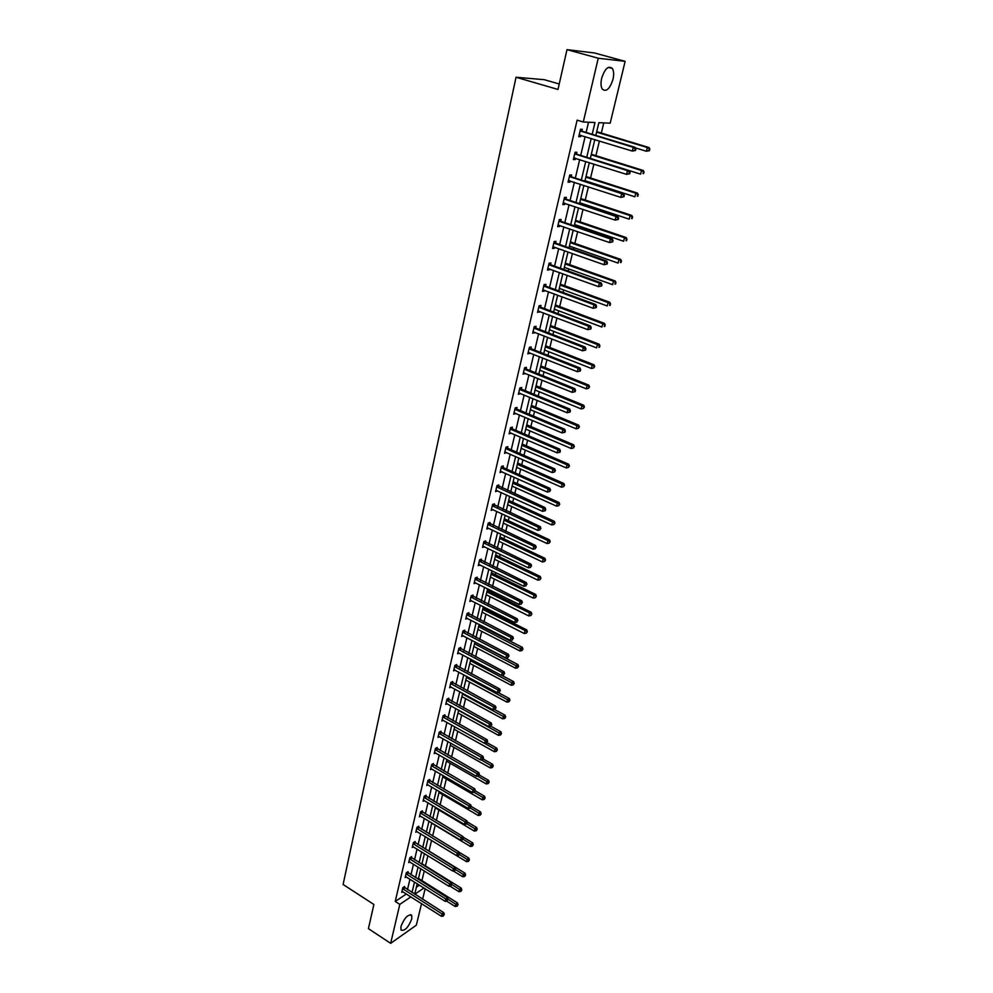 <?xml version="1.0" encoding="UTF-8"?>
<svg xmlns="http://www.w3.org/2000/svg" width="993" height="993" viewBox="0 0 993 993"><rect width="100%" height="100%" fill="white"/><g stroke="black" fill="none" stroke-linecap="round" stroke-linejoin="round"><path stroke-width="1.49" d="M400.936 926.506C404.449 917.805 408.036 914.081 411.71 915.347L411.772 918.935C408.284 927.586 404.697 931.297 401.011 930.056L400.936 926.506M601.659 78.298C604.886 68.554 608.473 65.29 612.396 68.492C613.835 70.999 614.034 74.624 612.991 79.353C609.776 89.035 606.202 92.275 602.255 89.072C600.839 86.614 600.628 83.015 601.659 78.298M559.233 83.995L544.313 79.688L516.037 77.243L343.106 884.49L373.889 904.474L368.415 928.654L390.659 943.35L399.807 904.387L410.903 896.865M516.037 77.243L557.992 89.457L566.991 49.65L594.497 52.977L625.131 61.343L610.186 123.182L598.853 122.685L595.825 135.396M421.926 880.63L424.259 870.911M425.451 865.946L427.896 855.743M429.013 851.1L431.57 840.426M432.625 836.044L435.207 825.282M436.337 820.566L438.869 810.003M440.085 804.938L442.58 794.574M443.883 789.15L446.316 778.984M447.706 773.199L450.09 763.245M451.567 757.088L453.913 747.344M455.477 740.803L457.761 731.282M459.424 724.356L461.658 715.059M463.421 707.736L465.593 698.662M467.442 690.942L469.565 682.092M471.514 673.974L473.587 665.36M475.635 656.82L477.645 648.454M479.793 639.48L481.742 631.362M482.772 627.092L482.946 626.335M484.001 621.966L485.887 614.096M486.918 609.826L487.203 608.622M488.246 604.253L490.07 596.644M491.101 592.374L491.498 590.723M492.54 586.354L494.303 579.018M495.333 574.748L495.842 572.626M496.885 568.257L498.585 561.194M499.603 556.924L500.236 554.317M501.279 549.961L502.905 543.171M503.935 538.914L504.667 535.823M505.722 531.466L507.274 524.962M508.304 520.704L509.161 517.117M510.203 512.76L511.693 506.554M512.723 502.297L513.704 498.201M514.746 493.856L516.161 487.948M517.179 483.69L518.296 479.073M519.339 474.728L520.68 469.13M521.697 464.885L522.939 459.734M523.969 455.39L525.247 450.102M526.265 445.869L527.631 440.172M528.661 435.84L529.865 430.875M530.87 426.642L532.372 420.387M533.415 416.055L534.532 411.425M535.537 407.192L537.176 400.378M538.218 396.058L539.249 391.751M540.254 387.531L542.041 380.133M543.072 375.826L544.015 371.866M545.033 367.646L546.944 359.652M547.987 355.345L548.844 351.745M549.861 347.538L551.922 338.936M552.952 334.641L553.734 331.389M554.739 327.194L556.949 317.971M557.979 313.689L558.674 310.809M559.68 306.626L562.038 296.77M563.068 292.488L563.664 289.993M564.669 285.81L567.189 275.309M568.219 271.039L568.728 268.929M569.721 264.759L572.402 253.587M573.42 249.342L573.842 247.617M574.835 243.459L577.678 231.617M578.696 227.372L579.006 226.056M580.011 221.911L583.015 209.374M584.033 205.141L584.244 204.248M585.237 200.102L588.415 186.858M590.537 178.045L593.888 164.068M595.887 155.715L599.424 140.994M601.311 133.124L603.769 122.896M425.141 888.747L422.608 899.248M421.553 903.63L416.34 925.178L390.659 943.35M566.991 49.65L598.245 58.239L625.131 61.343M407.838 872.698L408.086 871.631L406.311 872.785L405.194 877.564L406.261 876.869M414.9 842.598L415.161 841.505L413.373 842.623L412.232 847.501L413.349 846.793M422.112 811.889L422.373 810.784L420.585 811.864L419.418 816.829L420.585 816.122M429.46 780.572L429.721 779.431L427.933 780.473L426.742 785.55L427.971 784.83M436.957 748.598L437.23 747.444L435.43 748.437L434.226 753.613L435.517 752.893M444.616 715.978L444.901 714.799L443.089 715.742L441.86 721.03L443.226 720.297M452.436 682.675L452.721 681.471L450.909 682.365L449.643 687.764L451.095 687.032M460.417 648.665L460.702 647.436L458.89 648.28L457.599 653.791L459.151 653.059M468.572 613.935L468.87 612.681L467.045 613.475L465.729 619.098L467.38 618.366M476.901 578.46L477.199 577.169L475.374 577.914L474.033 583.661L475.796 582.928M485.403 542.203L485.714 540.887L483.889 541.57L482.511 547.453L484.348 546.696M494.104 505.152L494.415 503.811L492.59 504.432L491.175 510.439L493.049 509.645M502.992 467.281L503.314 465.903L501.477 466.462L500.038 472.606L501.937 471.762M512.078 428.554L512.413 427.139L510.576 427.635L509.099 433.916L511.035 433.022M521.375 388.946L521.722 387.506L519.873 387.928L518.371 394.358L520.332 393.402M530.895 348.419L531.23 346.954L529.393 347.302L527.854 353.88L529.84 352.875M540.626 306.961L540.974 305.447L539.125 305.732L537.548 312.46L539.584 311.392M550.581 264.51L550.941 262.971L549.092 263.17L547.478 270.059L549.328 269.848L549.551 268.942M560.784 221.054L561.157 219.478L559.307 219.602L557.656 226.652L559.506 226.516L559.754 225.473M571.236 176.555L571.608 174.942L569.759 174.967L568.058 182.191L569.92 182.153L570.205 180.949M581.935 130.964L582.32 129.313L580.471 129.251L578.733 136.649L580.582 136.699L580.905 135.333M407.478 889.654L409.948 879.19M410.978 874.808L413.473 864.208M414.515 859.826L417.048 849.065M418.078 844.695L420.66 833.785M421.69 829.416L424.296 818.356M425.327 813.975L427.971 802.754M429.013 798.384L431.694 787.002M432.725 782.633L435.443 771.089M436.473 766.72L439.241 755.015M440.271 750.646L443.064 738.78M444.094 734.41L446.937 722.37M447.967 718.001L450.847 705.787M451.877 701.418L454.806 689.043M455.837 684.673L458.791 672.112M459.821 667.743L462.837 655.008M463.868 650.638L466.909 637.717M467.939 633.348L471.03 620.24M472.06 615.883L475.2 602.577M476.23 598.22L479.408 584.728M480.438 580.371L483.665 566.68M484.696 562.323L487.973 548.434M489.003 544.09L492.329 530.001M493.347 525.657L496.723 511.345M497.741 507.013L501.167 492.491M502.197 488.159L505.673 473.425M506.691 469.106L510.216 454.149M511.234 449.829L514.821 434.661M515.839 430.341L519.463 414.937M520.481 410.63L524.167 394.991M525.185 390.696L528.934 374.82M529.939 370.526L533.75 354.414M534.755 350.132L538.616 333.785M539.621 329.502L543.543 312.894M544.549 308.624L548.521 291.768M549.526 287.511L553.573 270.394M554.566 266.136L558.674 248.759M559.667 244.526L563.838 226.863M564.831 222.643L569.063 204.719M570.056 200.499L574.351 182.29M575.344 178.095L579.701 159.6M580.694 155.405L585.125 136.624M586.106 132.441L588.526 122.238M592.2 134.303L595.006 122.524L583.288 122.002L577.119 120.153L395.239 901.458L406.373 893.973M576.548 153.903L576.933 152.264L575.084 152.239L573.371 159.563L575.22 159.563L575.518 158.272M565.973 198.948L566.345 197.346L564.496 197.421L562.82 204.558L564.682 204.471L564.943 203.342M555.658 242.913L556.018 241.361L554.168 241.51L552.542 248.486L554.392 248.312L554.615 247.331M545.579 285.86L545.927 284.333L544.077 284.569L542.488 291.383L544.338 291.135L544.536 290.291M535.724 327.802L536.083 326.325L534.234 326.635L532.67 333.288L534.681 332.258M526.104 368.8L526.451 367.348L524.602 367.733L523.088 374.237L525.061 373.256M516.708 408.855L517.043 407.44L515.193 407.9L513.704 414.255L515.652 413.324M507.51 448.017L507.833 446.627L505.996 447.16L504.543 453.379L506.455 452.498M498.523 486.322L498.846 484.956L497.009 485.552L495.581 491.634L497.468 490.803M489.735 523.783L490.046 522.455L488.208 523.1L486.818 529.046L488.68 528.276M481.133 560.424L481.431 559.121L479.607 559.841L478.254 565.65L480.078 564.93L479.06 564.434M472.718 596.284L473.016 595.018L471.191 595.788L469.863 601.473L471.563 600.753M464.476 631.387L464.761 630.145L462.949 630.977L461.646 636.538L463.234 635.805M456.408 665.757L456.693 664.54L454.881 665.422L453.602 670.871L455.104 670.138M448.501 699.407L448.786 698.216L446.987 699.146L445.733 704.484L447.135 703.752M440.768 732.375L441.041 731.208L439.241 732.176L438.025 737.414L439.353 736.682M433.196 764.672L433.457 763.518L431.67 764.536L430.466 769.662L431.732 768.942M425.761 796.312L426.022 795.182L424.234 796.249L423.068 801.264L424.259 800.557M418.487 827.318L418.748 826.226L416.961 827.318L415.806 832.246L416.948 831.538M411.35 857.716L411.599 856.636L409.824 857.778L408.694 862.607L409.786 861.899M404.35 887.531L404.598 886.464L402.835 887.643L401.718 892.372L402.761 891.677M395.239 901.458L399.807 904.387M583.288 122.002L598.245 58.239M414.739 894.259L423.961 888.003M594.819 139.591L590.326 158.421M589.321 162.629L584.902 181.173M583.896 185.393L579.54 203.639M578.522 207.872L574.239 225.845M573.222 230.091L569.001 247.791M567.984 252.036L563.825 269.463M562.808 273.72L558.711 290.887M557.694 295.157L553.66 312.063M552.642 316.345L548.657 332.99M547.639 337.272L543.73 353.669M542.699 357.964L538.851 374.113M537.821 378.42L534.023 394.333M532.993 398.64L529.257 414.317M528.226 418.636L524.54 434.065M523.51 438.397L519.873 453.602M518.842 457.934L515.268 472.916M514.225 477.261L510.712 492.019M509.67 496.363L506.194 510.911M505.164 515.255L501.738 529.592M500.695 533.949L497.332 548.074M496.289 552.431L492.962 566.345M491.92 570.714L488.655 584.43M487.613 588.787L484.385 602.317M483.343 606.686L480.165 620.004M479.11 624.374L475.982 637.506M474.939 641.888L471.849 654.834M470.806 659.203L467.753 671.963M466.71 676.345L463.706 688.919M462.664 693.3L459.709 705.7M458.654 710.082L455.737 722.308M454.695 726.69L451.815 738.742M450.772 743.136L447.942 755.015M446.887 759.397L444.094 771.114M443.052 775.496L440.284 787.052M439.241 791.433L436.523 802.828M435.48 807.21L432.799 818.443M431.756 822.837L429.113 833.909M428.057 838.291L425.451 849.214M424.408 853.595L421.839 864.369M420.784 868.751L418.252 879.376M417.209 883.758L414.702 894.234M412.021 892.533L414.503 882.057M415.546 877.675L418.065 867.063M419.108 862.681L421.665 851.907M422.708 847.525L425.302 836.615M426.345 832.233L428.976 821.161M430.019 816.78L432.687 805.559M433.73 801.177L436.436 789.783M437.466 785.401L440.222 773.857M441.252 769.476L444.045 757.771M445.075 753.389L447.905 741.51M448.948 737.129L451.803 725.089M452.845 720.707L455.75 708.493M456.792 704.111L459.734 691.711M460.777 687.342L463.768 674.768M464.798 670.399L467.84 657.639M468.87 653.27L471.948 640.336M472.991 635.967L476.106 622.834M477.149 618.465L480.314 605.159M481.344 600.79L484.559 587.273M485.589 582.916L488.854 569.212M489.884 564.856L493.186 550.941M494.229 546.584L497.58 532.471M498.61 528.127L502.024 513.803M503.054 509.459L506.504 494.924M507.535 490.579L511.035 475.833M512.065 471.501L515.628 456.532M516.658 452.2L520.27 437.007M521.3 432.675L524.962 417.259M525.992 412.939L529.703 397.287M530.734 392.98L534.507 377.079M535.525 372.785L539.36 356.648M540.391 352.354L544.276 335.969M545.294 331.687L549.253 315.054M550.259 310.784L554.28 293.891M555.286 289.633L559.369 272.479M560.375 268.222L564.52 250.819M565.526 246.574L569.721 228.887M570.727 224.654L574.997 206.693M576.002 202.473L580.334 184.239M581.339 180.018L585.746 161.499M586.739 157.304L591.207 138.486M416.377 887.245L419.456 885.173M578.845 136.165L580.582 136.699M573.495 159.017L575.22 159.563M568.207 181.595L569.92 182.153M562.981 203.9L564.682 204.471M557.818 225.945L559.506 226.516M552.716 247.729L554.392 248.312M547.677 269.252L549.328 269.848M542.687 290.515L544.338 291.135M537.772 311.541L539.398 312.162M532.893 332.332L534.519 332.953M528.09 352.875L529.691 353.508M523.323 373.182L524.925 373.827M518.631 393.265L520.208 393.923M513.977 413.113L515.553 413.783M509.384 432.737L510.936 433.42M504.829 452.15L506.38 452.833M500.335 471.34L501.875 472.035M495.892 490.331L497.419 491.026M492.267 505.785L538.504 527.333L537.747 530.374L493.012 509.806M487.253 527.717L488.655 528.375M483.07 546.15L484.336 546.758M635.52 150.464L635.905 148.962L635.185 148.95L634.812 150.452L635.52 150.464L632.342 151.073L579.118 134.998M634.812 150.452L632.342 151.073L633.286 147.312L635.061 147.336L582.519 131.349L580.384 129.587M580.073 130.902L633.286 147.312L635.185 148.95M580.322 135.16L579.031 135.371M635.905 148.962L635.061 147.336M635.346 147.883L646.406 151.246L647.337 147.547L649.062 147.572L596.719 131.647M649.211 149.161L648.826 150.638L649.894 149.173L647.337 147.547L596.594 132.168M649.521 150.651L646.406 151.246L648.826 150.638M649.062 147.572L649.894 149.173M629.699 173.75L630.071 172.261L629.363 172.273L628.991 173.763L629.699 173.75L626.533 174.358L573.743 157.924M628.991 173.763L626.533 174.358L627.464 170.647L629.239 170.635L577.132 154.287L575.009 152.512M574.699 153.89L627.464 170.647L629.363 172.273M574.81 158.048L573.681 158.222M630.071 172.261L629.239 170.635M623.952 196.751L624.312 195.286L623.232 196.775L623.952 196.751L620.799 197.371L568.443 180.577M623.232 196.775L620.799 197.371L621.717 193.697L623.492 193.635L571.807 176.953L569.709 175.165M569.374 176.58L621.717 193.697L623.604 195.311M569.361 180.676L568.381 180.813M624.312 195.286L623.492 193.635M590.339 158.396L640.597 174.16L641.528 170.511L643.253 170.486L591.332 154.213M643.39 172.099L643.017 173.564L644.072 172.099L641.528 170.511L591.195 154.796M643.7 173.552L643.017 173.564M643.253 170.486L644.072 172.099M585.014 180.701L634.875 196.8L635.781 193.188L637.506 193.126L586.007 176.518M637.63 194.765L637.27 196.217L638.325 194.74L635.781 193.188L585.858 177.151M637.953 196.18L637.27 196.217M637.506 193.126L638.325 194.74M618.267 219.465L618.627 218.013L617.907 218.063L617.547 219.503L618.267 219.465L615.126 220.098L563.205 202.957M617.547 219.503L615.126 220.098L616.032 216.474L617.82 216.362L566.556 199.332L564.471 197.557M564.123 199.01L616.032 216.474L617.907 218.063M563.987 203.019L563.155 203.131M618.627 218.013L617.82 216.362M579.751 202.758L629.202 219.155L630.108 215.593L631.833 215.481L580.756 198.55M631.958 217.157L631.585 218.584L632.64 217.119L630.108 215.593L580.582 199.233M632.28 218.534L631.585 218.584M631.833 215.481L632.64 217.119M612.644 241.907L613.004 240.467L612.296 240.529L611.936 241.969L612.644 241.907L609.528 242.54L558.016 225.076M611.936 241.969L609.528 242.54L610.422 238.965L612.209 238.804L561.355 221.451L559.282 219.676M558.935 221.178L610.422 238.965L612.296 240.529M558.674 225.101L557.992 225.175M613.004 240.467L612.209 238.804M574.55 224.542L623.616 241.262L624.51 237.737L626.235 237.588L575.555 220.322M626.335 239.276L625.987 240.691L627.03 239.214L624.51 237.737L575.381 221.067M626.67 240.629L625.987 240.691M626.235 237.588L627.03 239.214M607.095 264.064L607.455 262.661L606.735 262.735L606.388 264.15L607.095 264.064L604.005 264.721L553.386 246.909M606.388 264.15L604.005 264.721L604.886 261.184L606.673 260.985L556.217 243.31L554.168 241.522M553.809 243.074L604.886 261.184L606.735 262.735M607.455 262.661L606.673 260.985M569.411 246.078L618.093 263.083L618.974 259.607L620.699 259.409L570.416 241.845M620.799 261.147L620.439 262.537L621.481 261.06L618.974 259.607L570.23 242.64M621.134 262.45L620.439 262.537M620.699 259.409L621.481 261.06M601.621 285.972L601.969 284.569L601.261 284.668L600.914 286.071L601.621 285.972L598.543 286.629L547.838 268.52M600.914 286.071L598.543 286.629L599.412 283.129L601.199 282.893L551.152 264.908L549.154 263.17M548.732 264.709L599.412 283.129L601.261 284.668M601.969 284.569L601.199 282.893M564.334 267.353L612.631 284.668L613.5 281.218L615.226 280.994L565.34 263.12M615.312 282.744L614.965 284.122L616.008 282.645L613.5 281.218L565.141 263.964M615.66 284.023L614.965 284.122M615.226 280.994L616.008 282.645M596.21 307.607L596.557 306.229L595.837 306.341L595.49 307.731L596.21 307.607L593.144 308.277L542.848 289.857M595.49 307.731L593.144 308.277L594 304.826L595.788 304.541L546.138 286.257L544.201 284.557M543.73 286.096L594 304.826L595.837 306.341M596.557 306.229L595.788 304.541M559.307 288.392L607.232 305.981L608.088 302.58L609.814 302.306L560.325 284.147M609.901 304.081L609.553 305.447L610.583 303.97L608.088 302.58L560.114 285.041M610.236 305.335L609.553 305.447M609.814 302.306L610.583 303.97M590.86 328.993L591.195 327.628L590.487 327.764L590.14 329.13L590.86 328.993L587.806 329.664L537.908 310.958M590.14 329.13L587.806 329.664L588.65 326.25L590.438 325.927L541.173 307.358L539.311 305.707M538.777 307.234L588.65 326.25L590.487 327.764M591.195 327.628L590.438 325.927M554.342 309.183L601.895 327.057L602.751 323.693L604.476 323.383L555.36 304.938M604.538 325.183L604.203 326.523L605.234 325.059L602.751 323.693L555.137 305.869M604.898 326.399L604.203 326.523M604.476 323.383L605.234 325.059M585.572 350.119L585.907 348.779L585.2 348.928L584.852 350.268L585.572 350.119L582.531 350.802L533.018 331.799M584.852 350.268L582.531 350.802L583.375 347.426L585.162 347.066L536.282 328.211L534.47 326.598M533.886 328.124L583.375 347.426L585.2 348.928M585.907 348.779L585.162 347.066M529.046 348.779L578.149 368.353L577.33 371.692L528.189 352.403M529.679 347.252L531.441 348.828L579.937 367.956L578.149 368.353L579.962 369.843L579.627 371.171L580.346 371.01L580.682 369.681L579.962 369.843M580.682 369.681L579.937 367.956M577.33 371.692L579.627 371.171M524.267 369.185L572.998 389.045L572.179 392.334L523.423 372.785M524.949 367.658L526.65 369.197L574.786 388.598L572.998 389.045L574.798 390.51L574.463 391.825L575.183 391.652L575.506 390.336L574.798 390.51M575.506 390.336L574.786 388.598M572.179 392.334L574.463 391.825M519.538 389.368L567.897 409.488L567.09 412.74L518.706 392.918M520.258 387.841L521.921 389.343L569.684 409.004L567.897 409.488L569.697 410.941L569.361 412.244L570.081 412.045L570.404 410.742L569.697 410.941M570.404 410.742L569.684 409.004M567.09 412.74L569.361 412.244M514.87 409.327L562.857 429.696L562.05 432.911L514.039 412.827M515.628 407.788L517.241 409.265L564.645 429.187L562.857 429.696L564.645 431.136L564.322 432.414L565.029 432.216L565.352 430.925L564.645 431.136M565.352 430.925L564.645 429.187M562.05 432.911L564.322 432.414M510.241 429.05L557.88 449.668L557.085 452.845L509.434 432.514M511.047 427.511L512.611 428.964L559.655 449.121L557.88 449.668L559.655 451.095L559.332 452.361L560.052 452.138L560.362 450.872L559.655 451.095M560.362 450.872L559.655 449.121M557.085 452.845L559.332 452.361M505.673 448.551L552.952 469.416L552.17 472.556L504.866 451.989M506.517 447.011L508.044 448.426L554.739 468.833L552.952 469.416L554.715 470.831L554.404 472.085L555.435 470.595L554.715 470.831M555.435 470.595L554.739 468.833M552.17 472.556L554.404 472.085M501.155 467.84L548.086 488.941L547.304 492.044L500.36 471.241M502.024 466.3L503.513 467.691L549.861 488.32L548.086 488.941L549.837 490.331L549.526 491.585L550.556 490.095L549.837 490.331M550.556 490.095L549.861 488.32M547.304 492.044L549.526 491.585M496.686 486.918L543.27 508.242L542.501 511.321L495.904 490.269M497.592 485.366L545.045 507.597L543.27 508.242L545.02 509.632L544.71 510.861L545.418 510.601L545.728 509.372L545.02 509.632M545.728 509.372L545.045 507.597M542.501 511.321L544.71 510.861M493.198 504.221L540.291 526.65L538.504 527.333L540.254 528.698L539.944 529.914L540.254 528.698M540.962 528.425L540.291 526.65M537.747 530.374L539.944 529.914M549.439 329.738L596.619 347.885L597.463 344.559L599.189 344.211L550.457 325.481M599.251 346.036L598.916 347.364L599.946 345.887L597.463 344.559L550.221 326.461M599.611 347.215L598.916 347.364M599.189 344.211L599.946 345.887M544.586 350.07L591.406 368.465L592.238 365.188L593.975 364.791L545.604 345.8M594.025 366.64L593.69 367.956L594.708 366.491L592.238 365.188L545.356 346.83M593.69 367.956L591.406 368.465M593.975 364.791L594.708 366.491M539.795 370.166L586.255 388.822L587.086 385.569L588.812 385.147L540.813 365.883M588.849 387.009L588.526 388.313L589.544 386.848L587.086 385.569L540.552 366.963M588.526 388.313L586.255 388.822M588.812 385.147L589.544 386.848M535.053 390.026L581.166 408.93L581.985 405.727L583.71 405.256L536.071 385.743M583.747 407.155L583.412 408.433L584.43 406.969L581.985 405.727L535.81 386.86M583.412 408.433L581.166 408.93M583.71 405.256L584.43 406.969M530.361 409.675L576.139 428.815L576.933 425.649L578.671 425.153L531.379 405.392M578.696 427.064L578.373 428.331L579.378 426.866L576.933 425.649L531.106 406.547M578.373 428.331L576.139 428.815M578.671 425.153L579.378 426.866M525.719 429.1L571.161 448.488L571.956 445.348L573.681 444.814L526.749 424.818M573.693 446.751L573.371 448.004L574.388 446.54L571.956 445.348L526.464 426.009M573.371 448.004L571.161 448.488M573.681 444.814L574.388 446.54M521.139 448.315L566.233 467.926L567.015 464.823L568.753 464.265L522.157 444.02M568.753 466.214L568.443 467.455L569.448 465.99L567.015 464.823L521.871 445.261M568.443 467.455L566.233 467.926M568.753 464.265L569.448 465.99M516.596 467.318L561.368 487.153L562.15 484.087L563.875 483.479L517.626 463.023M563.875 485.465L563.565 486.682L564.558 485.217L517.328 464.29M563.565 486.682L561.368 487.153M563.875 483.479L564.558 485.217M512.115 486.123L556.552 506.157L557.321 503.128L559.047 502.495L513.145 481.816M559.047 504.494L558.736 505.71L559.729 504.245L512.835 483.119M558.736 505.71L556.552 506.157M559.047 502.495L559.729 504.245M507.684 504.705L551.798 524.962L552.555 521.958L554.28 521.3L508.701 500.398M554.268 523.311L553.957 524.515L554.963 523.05L508.391 501.738M553.957 524.515L551.798 524.962M554.28 521.3L554.963 523.05M487.898 524.441L533.8 546.2L533.055 549.203L487.129 527.717M488.854 522.877L535.575 545.492L533.8 546.2L535.537 547.565L535.239 548.757L535.537 547.565M536.245 547.28L535.575 545.492M533.055 549.203L535.239 548.757M503.29 523.1L547.093 543.556L547.838 540.589L549.563 539.894L504.32 518.78M549.539 541.93L549.241 543.109L550.234 541.657L503.985 520.171M549.241 543.109L547.093 543.556M549.563 539.894L550.234 541.657M483.579 542.886L529.145 564.868L528.413 567.835L482.821 546.138M484.559 541.322L530.92 564.123L529.145 564.868L530.87 566.209L530.572 567.4L530.87 566.209M531.578 565.911L530.92 564.123M528.413 567.835L530.572 567.4M498.945 541.297L542.439 561.951L543.171 559.009L544.896 558.289L499.976 536.977M544.872 560.337L544.574 561.517L545.567 560.052L499.64 538.392M544.574 561.517L542.439 561.951M544.896 558.289L545.567 560.052M479.309 561.144L524.54 583.325L523.808 586.267L478.552 564.359M480.314 559.568L526.315 582.556L524.54 583.325L526.265 584.654L525.967 585.833L526.265 584.654M526.973 584.343L526.315 582.556M523.808 586.267L525.967 585.833M494.651 559.295L537.834 580.135L538.566 577.231L540.291 576.486L495.681 554.963M540.254 578.547L539.956 579.713L540.937 578.249L495.333 556.415M539.956 579.713L537.834 580.135M540.291 576.486L540.937 578.249M475.076 579.204L519.997 601.584L519.265 604.489L474.331 582.382M476.106 577.616L521.759 600.777L519.997 601.584L521.697 602.9L521.412 604.067L521.697 602.9M522.405 602.577L521.759 600.777M519.265 604.489L521.412 604.067M490.405 577.094L533.278 598.134L533.998 595.266L535.724 594.484L491.436 572.775M535.674 596.57L535.388 597.712L536.369 596.247L491.076 574.252M535.388 597.712L533.278 598.134M535.724 594.484L536.369 596.247M470.893 597.066L515.491 619.632L514.771 622.512L470.161 600.206M471.936 595.477L517.266 618.813L515.491 619.632L517.192 620.948L516.906 622.09L517.192 620.948M517.899 620.613L517.266 618.813M514.771 622.512L516.906 622.09M486.198 594.72L528.773 615.933L529.492 613.091L531.205 612.284L487.228 590.388M531.156 614.382L530.87 615.523L531.851 614.059L486.868 591.902M530.87 615.523L528.773 615.933M531.205 612.284L531.851 614.059M466.747 614.729L511.035 637.494L510.328 640.336L466.027 617.845M467.815 613.14L512.81 636.637L511.035 637.494L512.723 638.797L512.438 639.926L512.723 638.797M513.431 638.449L512.81 636.637M510.328 640.336L512.438 639.926M482.039 612.147L524.304 633.546L525.024 630.729L526.737 629.897L483.07 607.815M526.687 632.02L526.402 633.137L527.37 631.685L482.697 609.367M526.402 633.137L524.304 633.546M526.737 629.897L527.37 631.685M462.651 632.218L506.629 655.157L505.934 657.974L461.931 635.297M463.743 630.617L508.404 654.275L506.629 655.157L508.317 656.447L508.031 657.577L508.317 656.447M509.024 656.088L508.404 654.275M505.934 657.974L508.031 657.577M477.918 629.401L519.898 650.961L520.605 648.193L522.318 647.324L478.949 625.069M522.256 649.459L521.983 650.564L522.951 649.112L522.256 649.459L478.576 626.645M521.983 650.564L519.898 650.961M522.318 647.324L522.951 649.112M458.605 649.521L502.272 672.633L501.577 675.426L457.897 652.562M459.709 647.908L504.034 671.727L502.272 672.633L503.947 673.912L503.662 675.029L503.947 673.912M504.655 673.552L504.034 671.727M501.577 675.426L503.662 675.029M454.595 666.638L497.965 689.924L497.27 692.68L453.888 669.654M455.713 665.012L499.727 688.993L497.965 689.924L499.628 691.19L499.355 692.295L499.628 691.19M500.335 690.818L499.727 688.993M497.27 692.68L499.355 692.295M450.623 683.581L493.695 707.041L493.012 709.759L449.928 686.56M451.765 681.943L495.457 706.073L493.695 707.041L495.358 708.282L495.085 709.374L495.358 708.282M496.053 707.897L495.457 706.073M493.012 709.759L495.085 709.374M446.701 700.338L489.475 723.959L488.804 726.653L446.006 703.292M447.855 698.7L491.237 722.978L489.475 723.959L491.125 725.2L490.852 726.28L491.125 725.2M491.833 724.803L491.237 722.978M488.804 726.653L490.852 726.28M442.816 716.934L485.292 740.704L484.634 743.372L442.133 719.851M443.983 715.283L487.054 739.698L485.292 740.704L486.942 741.932L486.669 743L486.942 741.932M487.637 741.535L487.054 739.698M484.634 743.372L486.669 743M438.968 733.355L481.158 757.287L480.5 759.918L438.298 736.235M440.147 731.692L482.921 756.244L481.158 757.287L482.797 758.503L482.536 759.558L482.797 758.503M483.504 758.081L482.921 756.244M480.5 759.918L482.536 759.558M435.157 749.603L477.074 773.684L476.417 776.29L434.5 752.458M436.361 747.928L478.825 772.628L477.074 773.684L478.7 774.888L478.44 775.93L478.7 774.888M479.408 774.466L478.825 772.628M476.417 776.29L478.44 775.93M431.396 765.69L473.028 789.907L472.383 792.501L430.739 768.52M432.6 764.002L474.778 788.839L473.028 789.907L474.642 791.111L474.393 792.141L474.642 791.111M475.349 790.676L474.778 788.839M472.383 792.501L474.393 792.141M427.66 781.603L469.019 805.968L468.386 808.538L427.015 784.408M428.889 779.915L470.769 804.876L469.019 805.968L470.632 807.16L470.372 808.19L470.632 807.16M471.327 806.726L470.769 804.876M468.386 808.538L470.372 808.19M423.974 797.367L465.059 821.869L464.426 824.401L423.328 800.147M425.203 795.678L466.797 820.752L465.059 821.869L466.66 823.048L466.412 824.066L466.66 823.048M467.355 822.601L466.797 820.752M464.426 824.401L466.412 824.066M473.847 646.468L515.541 668.202L516.236 665.459L517.949 664.578L474.877 642.136M517.874 666.713L517.601 667.817L518.569 666.353L517.874 666.713L474.493 643.749M517.601 667.817L515.541 668.202M517.949 664.578L518.569 666.353M469.813 663.361L511.221 685.257L511.904 682.539L513.617 681.632L501.763 675.389M513.542 683.792L513.269 684.872L514.237 683.42L513.542 683.792L470.459 660.668M513.269 684.872L511.221 685.257M513.617 681.632L514.237 683.42M465.816 680.081L506.939 702.138L507.622 699.444L509.347 698.513L498.126 692.518M509.26 700.686L508.987 701.766L509.943 700.313L509.26 700.686L466.462 677.412M508.987 701.766L506.939 702.138M509.347 698.513L509.943 700.313M461.869 696.639L502.719 718.845L503.389 716.176L505.102 715.221L494.514 709.486M505.015 717.405L504.742 718.473L505.698 717.02L505.015 717.405L462.502 693.995M504.742 718.473L502.719 718.845M505.102 715.221L505.698 717.02M457.959 713.011L498.536 735.379L499.206 732.735L500.906 731.754L490.902 726.255M500.82 733.951L500.546 735.006L501.502 733.554L500.82 733.951L458.58 710.405M500.546 735.006L498.536 735.379M500.906 731.754L501.502 733.554M454.086 729.234L494.39 751.738L495.048 749.119L496.761 748.114L487.116 742.752M496.661 750.323L496.401 751.366L497.344 749.926L496.661 750.323L484.708 743.36M496.401 751.366L494.39 751.738M496.761 748.114L497.344 749.926M450.263 745.284L490.294 767.924L490.952 765.342L492.652 764.312L483.268 759.024M492.553 766.534L492.292 767.564L493.236 766.124L492.553 766.534L481.146 759.806M492.292 767.564L490.294 767.924M492.652 764.312L493.236 766.124M446.465 761.172L486.235 783.949L486.88 781.392L488.593 780.349L479.259 775.024M488.482 782.583L488.221 783.601L489.164 782.161L488.482 782.583L477.596 776.079M488.221 783.601L486.235 783.949M488.593 780.349L489.164 782.161M442.717 776.898L482.226 799.812L482.859 797.28L484.559 796.212L475.299 790.862M484.447 798.459L484.199 799.464L485.13 798.024L484.447 798.459L474.071 792.203M484.199 799.464L482.226 799.812M484.559 796.212L485.13 798.024M438.993 792.476L478.241 815.514L478.874 813.019L480.587 811.926L471.253 806.465M480.463 814.173L480.202 815.179L481.146 813.739L480.463 814.173L470.508 808.103M480.202 815.179L478.241 815.514M480.587 811.926L481.146 813.739M420.324 812.969L461.124 837.608L460.504 840.115L419.679 815.725M421.553 811.269L462.875 836.466L461.124 837.608L462.726 838.775L462.477 839.78L462.726 838.775M463.433 838.315L462.875 836.466M460.504 840.115L462.477 839.78M435.319 807.892L474.306 831.067L474.939 828.584L476.64 827.467L467.132 821.844M476.516 829.738L476.255 830.731L477.186 829.292L476.516 829.738L466.847 823.78M476.255 830.731L474.306 831.067M476.64 827.467L477.186 829.292M416.7 828.423L457.239 853.186L456.631 855.668L416.067 831.141M417.954 826.71L458.989 852.019L457.239 853.186L458.84 854.34L458.592 855.333L458.84 854.34M459.536 853.881L458.989 852.019M468.485 861.365L469.416 859.938L468.485 861.365L466.561 861.688L456.643 855.668L458.592 855.333M431.67 823.16L470.409 846.458L471.03 844L472.73 842.871L463.048 837.062M472.606 845.142L472.358 846.123L473.276 844.683L472.606 845.142L463.185 839.284M472.358 846.123L470.409 846.458M472.73 842.871L473.276 844.683M413.113 843.715L453.404 868.602L452.783 871.06L412.492 846.408M414.379 841.99L455.142 867.423L453.404 868.602L454.98 869.756L454.744 870.737L454.98 869.756M455.675 869.285L455.142 867.423M452.783 871.06L454.744 870.737M466.561 861.688L467.169 859.255L468.87 858.113L459.027 852.143M468.733 860.397L459.374 854.526M468.87 858.113L469.416 859.938M409.575 858.858L449.593 883.869L448.985 886.302L408.942 861.527M410.841 857.133L451.331 882.665L449.593 883.869L451.17 885.011L450.934 885.979L451.17 885.011M451.865 884.527L451.331 882.665M448.985 886.302L450.934 885.979M453.304 870.973L462.738 876.782L463.346 874.374L465.047 873.195L425.525 848.916M464.898 875.491L464.662 876.459L465.58 875.032L464.898 875.491L455.601 869.607M464.662 876.459L462.738 876.782M465.047 873.195L465.58 875.032M406.063 873.852L445.82 898.975L445.224 901.383L405.442 876.496M407.341 872.115L447.558 897.759L445.82 898.975L447.396 900.105L447.16 901.073L447.396 900.105M448.091 899.621L447.558 897.759M445.224 901.383L447.16 901.073M449.99 886.141L458.952 891.714L459.56 889.331L461.249 888.139L421.988 863.736M461.112 890.448L460.864 891.404L461.782 889.976L461.112 890.448L451.865 884.552M460.864 891.404L458.952 891.714M461.249 888.139L461.782 889.976M402.587 888.71L442.096 913.945L441.5 916.328L401.966 891.317M403.866 886.96L443.821 912.704L442.096 913.945L443.66 915.062L443.424 916.018L443.66 915.062M444.355 914.565L443.821 912.704M441.5 916.328L443.424 916.018M446.689 901.147L455.216 906.51L455.812 904.139L457.5 902.935L418.487 878.42M457.351 905.256L457.115 906.199L458.021 904.772L457.351 905.256L447.98 899.224M457.115 906.199L455.216 906.51M457.5 902.935L458.021 904.772M580.235 131.051L582.084 131.113M580.669 131.287L582.519 131.349M574.848 154.027L576.71 154.039M575.282 154.275L577.132 154.287M569.535 176.729L571.385 176.704M569.957 176.977L571.807 176.953M564.272 199.159L566.134 199.084M564.694 199.407L566.556 199.332M559.084 221.315L560.933 221.203M559.506 221.576L561.355 221.451M553.957 243.223L555.807 243.062M554.367 243.471L556.217 243.31M548.881 264.858L550.743 264.659M549.303 265.119L551.152 264.908M543.879 286.245L545.728 285.996M544.288 286.505L546.138 286.257M538.926 307.383L540.775 307.098M539.336 307.644L541.173 307.358M534.035 328.273L535.872 327.951M534.433 328.534L536.282 328.211M529.195 348.915L531.044 348.568M529.592 349.176L531.441 348.828M524.416 369.334L526.253 368.937M524.813 369.595L526.65 369.197M519.687 389.517L521.524 389.082M520.071 389.777L521.921 389.343M515.007 409.464L516.844 409.004M515.404 409.724L517.241 409.265M510.39 429.187L512.227 428.691M510.774 429.46L512.611 428.964M505.822 448.699L507.659 448.166M506.207 448.96L508.044 448.426M501.304 467.988L503.128 467.418M501.676 468.249L503.513 467.691M496.835 487.054L498.66 486.458M497.208 487.327L499.045 486.731M492.416 505.921L494.241 505.3M492.789 506.194L494.613 505.561M488.035 524.577L489.872 523.919M488.419 524.85L490.244 524.192M483.715 543.034L485.54 542.339M484.087 543.308L485.912 542.612M479.445 561.281L481.27 560.573M479.805 561.566L481.63 560.846M475.213 579.341L477.037 578.596M475.573 579.614L477.397 578.869M471.03 597.203L472.842 596.433M471.39 597.476L473.214 596.706M466.884 614.878L468.708 614.071M467.244 615.151L469.068 614.357M462.788 632.367L464.6 631.536M463.148 632.64L464.96 631.809M458.741 649.658L460.553 648.814M459.089 649.943L460.901 649.087M454.732 666.775L456.532 665.906M455.079 667.06L456.892 666.179M450.76 683.718L452.572 682.812M451.107 684.003L452.92 683.097M446.825 700.487L448.637 699.556M447.185 700.76L448.985 699.829M442.94 717.07L444.752 716.127M443.288 717.356L445.1 716.4M439.092 733.492L440.892 732.511M439.44 733.777L441.24 732.797M435.294 749.74L437.094 748.747M435.629 750.025L437.429 749.02M431.521 765.826L433.32 764.809M431.868 766.112L433.656 765.094M427.797 781.752L429.584 780.709M428.132 782.037L429.919 780.995M424.098 797.516L425.885 796.448M424.433 797.789L426.22 796.734M420.449 813.118L422.224 812.038M420.784 813.404L422.559 812.311M416.824 828.559L418.612 827.467M417.159 828.845L418.934 827.74M413.237 843.864L415.024 842.734M413.572 844.137L415.347 843.02M409.699 859.007L411.474 857.865M410.022 859.293L411.797 858.151M406.187 874.001L407.949 872.835M406.509 874.287L408.284 873.12M402.699 888.847L404.474 887.668M403.021 889.132L404.796 887.953M411.71 915.347L410.531 914.59M612.396 68.492L608.324 67.363"/></g></svg>

